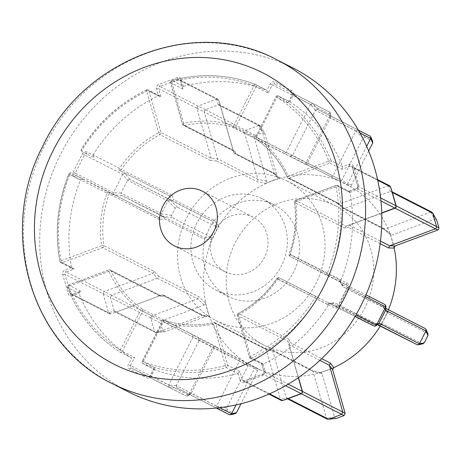 <?xml version="1.0" encoding="UTF-8"?>
<svg xmlns="http://www.w3.org/2000/svg" width="462" height="462" viewBox="0 0 462 462"><rect width="100%" height="100%" fill="white"/><g stroke="black" fill="none" stroke-linecap="round" stroke-linejoin="round"><path stroke-width="0.35" stroke-dasharray="2.31 1.73" d="M258.708 125.439L245.651 130.301L205.313 109.679L218.376 104.816L258.708 125.439L260.025 125.508L260.816 126.478L220.49 105.885L233.928 152.697L234.771 153.719L235.955 153.863L234.973 151.276L184.523 125.485A1.808 0.543 77.3 0 1 183.657 123.435L171.737 81.901A148.804 137.774 117.1 0 1 253.938 85.718L233.714 125.762A104.221 96.5 -62.9 0 0 183.657 123.435A1.808 0.485 164 0 0 182.53 124.249A1.808 0.485 164 0 0 182.634 124.359A1.808 1.675 -62.9 0 0 183.443 125.358A1.808 1.675 -62.9 0 0 183.449 125.364A1.808 1.675 -62.9 0 0 184.523 125.485A102.414 94.825 117.1 0 1 233.714 127.772L284.159 153.563L290.517 156.399L292.585 155.428L315.384 110.291L355.717 130.908L332.917 176.045L292.59 155.423L286.186 152.57L284.159 153.563M360.019 133.004L330.33 117.822L307.525 162.959L308.137 165.28L306.676 164.911L256.225 139.12A102.414 94.825 117.1 0 1 287.289 177.293A1.808 0.543 -23.7 0 1 287.191 177.194A1.808 0.543 -23.7 0 1 288.236 176.155A104.221 96.5 -62.9 0 0 256.624 137.312L276.853 97.268A148.804 137.774 117.1 0 1 328.765 161.065L288.236 176.155A1.808 0.479 -110.4 0 0 289.322 178.141L329.851 163.046A1.808 0.479 -110.4 0 1 328.765 161.065A1.808 0.526 158.6 0 1 330.954 160.614A150.612 139.449 -62.9 0 0 278.413 96.044L289.963 101.952A150.612 139.449 117.1 0 1 342.504 166.522L330.954 160.614A1.808 1.675 -62.9 0 1 329.851 163.046L342.013 169.265L350.213 166.21L388.421 185.741L339.691 203.892L338.415 203.84L337.734 203.084L343.289 208.426L344.565 208.477L390.251 191.459L430.584 212.081L384.898 229.094L344.565 208.477L339.697 203.886L289.322 178.141A1.808 1.675 -62.9 0 1 288.028 178.084A1.808 1.675 -62.9 0 0 288.028 178.084A1.808 1.675 -62.9 0 1 287.289 177.293L337.734 203.084M298.319 377.65L287.913 341.395L237.543 315.638L249.468 357.172A1.808 0.485 -16 0 1 249.365 357.062A1.808 0.485 -16 0 1 250.491 356.254L238.571 314.72A104.221 96.5 -62.9 0 0 277.749 279.163L276.986 278.511A102.414 94.825 117.1 0 1 238.484 313.45A1.808 0.41 62 0 0 238.328 313.432A1.808 0.41 62 0 0 238.571 314.72A1.808 0.485 -16 0 0 237.439 315.529L249.365 357.062A1.808 1.808 0 0 0 250.277 358.171A1.808 1.675 -62.9 0 0 250.283 358.177A1.808 1.675 -62.9 0 0 251.732 358.171A1.808 0.433 -115.7 0 1 250.491 356.254A148.804 137.774 117.1 0 0 314.841 297.857L328.413 304.978A150.612 139.449 117.1 0 1 263.282 364.079L251.732 358.171A150.612 139.449 -62.9 0 0 316.857 299.07A1.808 1.675 -62.9 0 0 316.268 296.558L279.175 277.858L355.041 316.464M157.271 278.222L197.603 298.845L151.917 315.858L111.585 295.235L157.265 278.228L158.547 276.161L154.325 271.385L103.881 245.593A1.808 1.675 -62.9 0 1 102.68 247.649A1.808 0.479 69.6 0 1 101.588 245.663L61.065 260.759A1.808 0.439 169.3 0 0 59.893 261.405A1.808 0.439 169.3 0 0 60.002 261.515A1.808 1.675 -62.9 0 0 62.151 262.739L102.68 247.649L153.043 273.394L104.314 291.545L66.106 272.014L74.313 268.959L72.586 268.676L60.845 262.676A1.808 1.808 0 0 1 59.893 261.405C54.504 231.872 57.467 202.731 68.786 173.995L106.947 193.052A104.221 96.5 -62.9 0 0 101.588 245.663A1.808 0.416 -8.5 0 1 103.881 245.593A102.414 94.825 117.1 0 1 109.142 193.896L106.947 193.052A1.808 0.681 116.8 0 1 108.368 191.753L158.743 217.504L108.374 191.753A1.808 1.675 -62.9 0 0 108.368 191.753L108.368 191.753A1.808 1.808 0 0 0 108.368 191.753L71.281 173.054A1.808 1.675 -62.9 0 0 68.902 174.07L68.786 173.995A1.808 1.808 0 0 1 71.281 173.054L71.281 173.054A1.808 0.681 116.8 0 0 69.854 174.359A148.804 137.774 117.1 0 0 61.065 260.759A1.808 0.479 69.6 0 0 62.151 262.739L74.313 268.959M260.025 125.508L219.71 104.897L220.478 105.827L218.63 100.058L220.49 105.885M260.666 126.12L264.865 133.61L277.391 177.241L277.685 177.806L279.406 178.338A102.414 94.825 -62.9 0 0 265.765 183.42L266.822 181.173L254.296 137.543L254.429 136.203L255.428 135.297L262.786 132.559L264.865 133.61L260.666 126.12M289.963 101.952A1.808 1.675 -62.9 0 0 289.836 101.877A1.808 1.675 -62.9 0 0 289.83 101.877L293.11 95.38A3.615 3.349 -62.9 0 0 291.747 90.65L274.815 82.115A3.615 3.349 -62.9 0 0 270.195 83.83L266.926 90.327A1.808 1.675 -62.9 0 0 266.776 90.263L255.22 84.355A1.808 0.681 111 0 0 255.197 84.344C228.303 74.255 200.531 72.961 171.876 80.469A1.808 1.808 0 0 0 170.605 82.715A1.808 0.485 164 0 1 171.737 81.901A1.808 0.526 -105.1 0 1 171.876 80.469A1.808 0.526 -105.1 0 1 172.014 80.492L183.57 86.4A1.808 1.675 -62.9 0 0 183.414 86.446L181.479 79.712A3.615 3.349 -62.9 0 0 177.258 77.581L158.749 84.471A3.615 3.349 -62.9 0 0 156.445 89.033L158.379 95.773L159.864 95.929L161.099 97.147L158.685 88.739L196.893 108.27L211.226 158.206L210.372 160.441L216.701 161.036L217.602 158.778L204.164 111.966L244.496 132.582L244.658 131.231L245.651 130.301M342.59 207.623L382.894 228.228L390.494 234.794L392.082 235.06L434.655 219.202L435.932 219.259L436.734 220.253M388.421 185.741L390.309 191.441L391.585 191.539L392.348 192.469M272.707 350.727L313.04 371.35L326.478 418.168L286.145 397.551L272.707 350.727L271.916 349.74L264.986 348.377L214.963 322.742A1.808 1.675 -62.9 0 0 214.957 322.742A1.808 1.675 -62.9 0 0 213.883 322.615A102.414 94.825 117.1 0 1 164.691 320.328L215.142 346.119L216.285 347.118L214.05 348.007L191.251 393.145L219.739 407.709M336.683 418.329L335.4 418.272L334.598 417.278L322.072 373.648L313.04 371.35L312.243 370.357L271.916 349.74L264.328 348.406L265.355 348.504L266.141 349.491L280.474 399.434L242.273 379.903A1.808 0.485 164 0 0 240.032 380.203A3.615 3.349 -62.9 0 0 244.259 382.334L262.762 375.439A3.615 3.349 -62.9 0 0 265.067 370.876L263.132 364.143A1.808 1.675 -62.9 0 0 263.282 364.079M320.056 372.551L311.151 370.258L320.056 372.551A102.414 94.825 -62.9 0 0 333.703 367.469M288.207 398.637L286.994 398.573L286.163 397.609L280.474 399.434M114.276 310.903L110.43 297.516L150.768 318.139L154.608 331.525L114.276 310.903L108.622 312.849L109.454 313.813L110.666 313.877L116.28 312.012L162.191 294.918L116.389 311.971L156.722 332.588L202.408 315.575L162.075 294.958L159.442 295.709L160.776 295.784L161.567 296.598L164.206 295.894L163.398 295.033L162.075 294.958M116.389 311.971L115.119 311.925L114.293 310.961M164.206 295.894L204.516 316.499L203.719 315.65L202.408 315.575L207.38 315.829L164.807 331.687L156.306 332.698L155.44 332.536L154.608 331.525M234.973 151.276L233.841 151.12L232.998 150.104L218.647 100.11L217.873 99.174L216.609 99.076L218.376 104.816M177.258 77.581A1.808 0.479 -110.4 0 0 178.344 79.568L216.551 99.099L198.042 105.989L159.84 86.458L178.344 79.568A1.808 1.675 117.1 0 1 179.649 79.631L217.873 99.174M263.132 364.143L262.012 364.172L261.631 363.386L264.045 371.794L288.19 384.141M262.018 364.172L261.631 363.386L249.468 357.172A1.808 1.675 -62.9 0 0 250.277 358.171L262.012 364.172M192.625 334.771L193.029 336.989L199.11 340.477L239.443 361.093L216.643 406.231L176.311 385.608L199.11 340.477L198.666 338.236L192.625 334.771L142.18 308.98A102.414 94.825 117.1 0 1 111.117 270.807A1.808 0.543 156.3 0 0 108.957 271.321A104.221 96.5 -62.9 0 0 140.564 310.169L120.339 350.208A1.808 0.681 122.5 0 0 119.976 352.044A1.808 0.681 122.5 0 0 119.999 352.056L131.549 357.963A1.808 1.675 -62.9 0 0 131.676 358.033A1.808 1.675 -62.9 0 0 131.682 358.038L128.407 364.53A3.615 3.349 -62.9 0 0 129.764 369.265L146.697 377.801A3.615 3.349 -62.9 0 0 151.317 376.08L154.597 369.588L154.1 368.081L154.527 367.533L150.433 375.641L188.635 395.172L212.953 347.031L215.142 346.119M169.594 195.986L171.691 200.444L212.023 221.067L129.886 179.372L171.691 200.444L173.989 199.792L171.87 195.38L169.6 195.992L119.231 170.241A1.808 0.681 116.8 0 1 119.439 168.318L121.419 169.589A102.414 94.825 117.1 0 1 159.921 134.65A1.808 0.41 -118 0 1 158.622 132.761A104.221 96.5 -62.9 0 0 119.439 168.318L93.099 154.937A1.808 1.675 -62.9 0 0 93.018 155.088L87.006 152.056A3.615 3.349 -62.9 0 0 82.386 153.771L73.152 172.055A3.615 3.349 -62.9 0 0 74.509 176.79L80.521 179.822A1.808 1.675 -62.9 0 0 80.452 179.972L68.902 174.07A150.612 139.449 -62.9 0 0 60.002 261.515L71.552 267.423A1.808 1.675 -62.9 0 0 71.593 267.579L65.021 270.027A3.615 3.349 -62.9 0 0 62.716 274.59L68.157 293.555A3.615 3.349 -62.9 0 0 72.384 295.686L78.956 293.237A1.808 1.675 -62.9 0 0 79.008 293.393L67.458 287.485A1.808 0.526 -21.4 0 1 67.354 287.387A1.808 0.526 -21.4 0 1 68.428 286.417L108.957 271.321A1.808 0.479 69.6 0 1 108.934 269.941L68.405 285.031A1.808 0.479 69.6 0 0 68.428 286.417A148.804 137.774 117.1 0 0 120.339 350.208L122.442 351.27L142.666 311.232L193.035 336.977M72.586 268.676L71.593 267.579M225.277 271.887A30.723 28.448 -62.9 0 0 264.495 257.34A30.723 28.448 -62.9 0 0 253.118 217.105A30.723 28.448 -62.9 0 0 252.985 217.036A30.723 28.448 -62.9 0 0 213.767 231.583A30.723 28.448 -62.9 0 0 225.144 271.818A30.723 28.448 -62.9 0 0 225.277 271.887M274.382 204.972A51.207 47.413 117.1 0 1 274.601 205.088A51.207 47.413 117.1 0 1 293.566 272.141A51.207 47.413 117.1 0 1 228.205 296.39A51.207 47.413 117.1 0 1 227.98 296.275A51.207 47.413 117.1 0 1 209.015 229.216A51.207 47.413 117.1 0 1 274.382 204.972M262.22 198.758A51.207 47.413 117.1 0 1 262.439 198.868A51.207 47.413 117.1 0 1 281.41 265.927A51.207 47.413 117.1 0 1 216.043 290.171A51.207 47.413 117.1 0 1 215.823 290.061A51.207 47.413 117.1 0 1 196.852 223.002A51.207 47.413 117.1 0 1 262.22 198.758M335.245 205.642A78.321 72.511 117.1 0 1 335.585 205.815A78.321 72.511 117.1 0 1 364.593 308.373A78.321 72.511 117.1 0 1 264.622 345.455A78.321 72.511 117.1 0 1 264.287 345.281A78.321 72.511 117.1 0 1 235.279 242.723A78.321 72.511 117.1 0 1 335.245 205.642M286.602 180.775A78.321 72.511 117.1 0 1 286.942 180.948A78.321 72.511 117.1 0 1 315.95 283.506A78.321 72.511 117.1 0 1 215.979 320.588A78.321 72.511 117.1 0 1 215.644 320.414A78.321 72.511 117.1 0 1 186.636 217.856A78.321 72.511 117.1 0 1 286.602 180.775M128.072 391.684A181.641 168.174 117.1 0 1 60.799 153.829A181.641 168.174 117.1 0 1 292.654 67.827A181.641 168.174 117.1 0 1 293.439 68.226M333.056 367.96A102.414 94.825 117.1 0 1 253.759 366.961A102.414 94.825 117.1 0 1 253.315 366.736A102.414 94.825 117.1 0 1 215.384 232.623A102.414 94.825 117.1 0 1 346.113 184.13A102.414 94.825 117.1 0 1 346.552 184.355A102.414 94.825 117.1 0 1 394.022 247.268M235.233 413.698L234.182 413.571L227.454 410.175L226.784 407.848L248.03 365.783L247.436 363.461A102.414 94.825 -62.9 0 0 253.112 366.637A102.414 94.825 -62.9 0 0 253.557 366.857A102.414 94.825 -62.9 0 0 259.927 369.756L257.704 370.663L240.985 403.759M247.436 363.461L198.666 338.236M204.516 316.499L209.465 316.799L208.039 315.731L207.38 315.829M156.722 332.588L164.807 331.687L162.728 330.636L160.562 323.1L161.7 320.853L204.273 305.001L205.451 302.818A102.414 94.825 -62.9 0 0 209.465 316.799M205.451 302.818L198.851 296.766L158.547 276.161M163.536 216.574L158.726 217.498L159.586 219.687L164.38 218.815L163.536 216.574L121.737 195.501L203.886 237.202L204.689 239.42L211.885 239.616L211.157 237.341L172.199 217.7L171.529 215.373L175.202 208.108L177.472 207.259L216.435 226.9L218.693 226.132A102.414 94.825 -62.9 0 0 211.885 239.616M218.693 226.132L214.299 220.397L173.989 199.792M216.701 161.036L257.005 181.641L265.765 183.42M279.406 178.338L276.259 174.469L235.955 153.863M290.517 156.399L339.541 181.133L341.764 180.226L363.011 138.167L365.28 137.318L372.014 140.714L372.747 141.493M368.664 150.999L351.432 185.106L352.027 187.428A102.414 94.825 -62.9 0 0 346.35 184.251A102.414 94.825 -62.9 0 0 345.911 184.032A102.414 94.825 -62.9 0 0 339.541 181.133M388.455 309.748A102.414 94.825 117.1 0 1 380.226 326.097M352.027 187.428L308.137 165.28M394.011 248.071A102.414 94.825 -62.9 0 0 389.997 234.09M381.722 213.161L349.37 225.208L348.256 227.356L344.975 228.297L346.096 226.201L381.716 212.936M385.002 304.579L340.413 282.103L339.778 281.502L339.709 279.995L342.417 284.702L342.457 286.244L343.087 286.85L384.904 307.929M342.417 284.702L382.721 305.307L387.578 311.272L387.797 313.126L388.305 313.548L427.263 333.189L428.003 333.968M423.042 343.757L421.991 343.63L383.033 323.989L382.403 323.827L380.769 324.757A102.414 94.825 -62.9 0 0 387.578 311.272M380.769 324.757L373.117 324.33L332.807 303.725L327.431 304.302L328.696 303.453L334.084 302.835L332.807 303.725M319.837 360.395L289.033 344.658L287.913 341.395L288.929 339.241L290.101 342.481L289.033 344.646L298.475 377.546M216.285 347.118L259.927 369.756M131.549 357.963A150.612 139.449 117.1 0 1 79.008 293.393M154.597 369.588A1.808 1.675 -62.9 0 0 154.741 369.652L143.185 363.744A150.612 139.449 -62.9 0 0 226.392 367.608L237.942 373.515A150.612 139.449 117.1 0 1 154.741 369.652M237.942 373.515A1.808 1.675 -62.9 0 0 238.097 373.463L240.032 380.203M328.413 304.978A1.808 1.675 -62.9 0 0 328.494 304.828L334.505 307.859A3.615 3.349 -62.9 0 0 339.125 306.139L348.36 287.855A3.615 3.349 -62.9 0 0 347.002 283.125L340.991 280.093A1.808 1.675 -62.9 0 0 341.06 279.937L290.246 254.423A104.221 96.5 -62.9 0 0 295.599 201.813A1.808 0.416 171.5 0 0 294.421 202.391A1.808 0.416 171.5 0 0 294.525 202.506A102.414 94.825 117.1 0 1 289.264 254.204L290.246 254.423A1.808 0.681 -63.2 0 0 290.038 256.346L346.806 285.054A1.808 1.675 117.1 0 1 347.476 287.416L338.242 305.7L356.011 314.784M380.948 200.958L356.618 188.519L348.417 191.574L349.289 191.418L337.56 185.424A1.808 1.808 0 0 0 336.105 185.337A1.808 0.479 -110.4 0 1 336.255 185.36A1.808 1.675 -62.9 0 1 338.409 186.584A150.612 139.449 -62.9 0 1 329.504 274.035A1.808 1.675 -62.9 0 1 327.125 275.046A1.808 0.681 -63.2 0 1 327.333 273.123A148.804 137.774 117.1 0 0 336.128 186.723A1.808 0.479 -110.4 0 1 336.105 185.337L295.576 200.433A1.808 0.479 -110.4 0 0 295.599 201.813L336.128 186.723A1.808 0.439 -10.7 0 1 338.409 186.584L349.959 192.492A150.612 139.449 117.1 0 1 341.06 279.937M349.959 192.492A1.808 1.675 -62.9 0 0 349.919 192.331L356.491 189.882A3.615 3.349 -62.9 0 0 358.795 185.32L353.355 166.355A3.615 3.349 -62.9 0 0 349.128 164.224L342.556 166.672A1.808 1.675 -62.9 0 0 342.504 166.522M183.57 86.4A150.612 139.449 117.1 0 1 266.776 90.263M158.379 95.773A1.808 1.675 -62.9 0 0 158.229 95.836L146.679 89.928A1.808 0.433 64.3 0 0 146.523 89.911A1.808 0.433 64.3 0 0 146.697 91.228L158.622 132.761A1.808 0.485 164 0 1 160.863 132.461L148.937 90.927A1.808 0.485 164 0 0 146.697 91.228A148.804 137.774 117.1 0 0 82.352 149.619A1.808 0.681 116.8 0 0 82.144 151.548A1.808 1.675 -62.9 0 0 82.144 151.548L94.294 157.756L93.018 155.088M93.099 154.937A150.612 139.449 117.1 0 1 158.229 95.836M71.552 267.423A150.612 139.449 117.1 0 1 80.452 179.972M122.696 174.37L113.461 192.654L75.254 173.123L84.488 154.839L122.725 174.313L127.576 180.232L167.908 200.849L161.388 213.756L121.056 193.133L127.576 180.232M129.886 179.372L125.006 173.51M121.056 193.133L113.461 192.654M113.433 192.706L114.137 195.016L121.737 195.501L121.032 193.191M80.521 179.822L83.443 179.273M124.954 173.487L122.725 174.313M172.199 217.7L162.07 216.124L161.388 213.756M167.908 200.849L170.218 199.988M127.604 180.174L129.834 179.348M216.435 226.9L212.023 221.067L214.299 220.397M159.442 295.709L109.084 269.958A1.808 0.479 69.6 0 0 108.934 269.941A1.808 1.808 0 0 1 110.389 270.022A1.808 1.675 -62.9 0 0 109.084 269.958L68.555 285.054A1.808 0.479 69.6 0 0 68.405 285.031A1.808 1.808 0 0 0 67.354 287.387C78.332 314.876 95.877 336.428 119.976 352.044A1.808 1.808 0 0 0 120.126 352.131A1.808 1.675 -62.9 0 0 120.132 352.131A1.808 1.675 -62.9 0 0 122.442 351.27L134.604 357.49L131.682 358.038M78.956 293.237L80.111 291.418L80.717 291.268L72.511 294.323A1.808 1.675 117.1 0 1 71.217 294.265A1.808 1.675 117.1 0 1 71.212 294.259A1.808 1.675 117.1 0 1 70.397 293.26L64.957 274.295L103.159 293.826L108.605 312.791L70.397 293.26A1.808 0.485 164 0 0 68.157 293.555M193.029 336.989L168.711 385.129L130.509 365.592L134.604 357.49M176.311 385.608L168.688 385.181L169.34 387.468L186.325 396.032L131.185 367.96L169.392 387.491L176.992 387.976L216.32 408.085L176.981 387.97M425.236 328.551L343.093 286.856L340.407 282.097L290.038 256.346A1.808 1.675 -62.9 0 1 290.032 256.346A1.808 1.675 -62.9 0 1 289.264 254.204L339.709 279.995M310.504 104.429L286.186 152.57L235.816 126.825L256.04 86.787L268.203 93.001L272.297 84.898L310.533 104.372L315.384 110.291M306.676 164.911L306.104 162.618L330.428 114.472L292.221 94.941L288.317 102.373L289.83 101.877M330.33 117.822L330.659 113.64L329.799 112.133L274.607 84.038L329.799 112.133L329.649 115.454L358.402 130.157L329.654 115.46M244.496 132.582L257.935 179.4L217.602 158.784L211.226 158.212L160.863 132.461A1.808 1.675 -62.9 0 1 159.921 134.65L210.372 160.441M236.047 404.926L254.389 368.624L162.589 321.275L142.365 361.319A1.808 1.675 -62.9 0 0 143.035 363.681A1.808 1.675 -62.9 0 0 143.041 363.681A1.808 1.675 -62.9 0 0 143.185 363.744A1.808 0.681 -69 0 1 143.249 361.758L163.479 321.719A104.221 96.5 -62.9 0 0 213.531 324.041A1.808 0.543 -102.7 0 1 213.744 322.591A1.808 0.543 -102.7 0 1 213.883 322.615L264.328 348.406M216.459 408.067L176.94 387.953L176.288 385.666M322.072 373.648L320.928 372.528M382.721 305.307L382.929 307.068L383.425 307.473L343.087 286.85M377.685 324.538L334.95 302.985L377.466 324.711M369.981 136.076L317.694 109.43L329.701 115.483L330.561 116.99L330.353 117.77M307.525 162.959L347.863 183.581L366.672 146.339M266.822 181.173L257.935 179.4L257.005 181.641M233.934 152.703L274.266 173.319L260.822 126.501M111.585 295.235L104.314 291.545M103.159 293.826L110.43 297.516M188.946 394.005L186.325 396.032M188.635 395.172L191.251 393.145M376.755 324.064L374.185 326.114M317.694 109.43L312.814 103.569M205.313 109.679L198.042 105.989M196.893 108.27L204.164 111.966M154.325 271.385L153.043 273.394L157.265 278.228M104.262 291.568L103.147 293.768M110.718 313.854L72.511 294.323A1.808 0.479 69.6 0 0 72.361 294.306L71.217 294.265L109.454 313.813M186.377 396.055L188.098 395.859L188.606 395.224M285.568 385.672L262.89 374.076L244.386 380.971A1.808 1.675 117.1 0 1 243.087 380.907A1.808 1.675 117.1 0 1 243.081 380.902A1.808 1.675 117.1 0 1 242.273 379.903L239.859 371.494L238.097 373.463M280.498 399.491L281.323 400.456M340.991 280.093L339.287 281.266M355.099 316.36L328.424 302.772L328.494 304.828M342.556 166.672L342.013 169.265M349.289 191.418L349.919 192.331M389.749 185.816L388.478 185.724M233.841 151.12L183.443 125.358A1.808 1.808 0 0 1 182.53 124.249L170.605 82.715A1.808 0.485 164 0 0 170.709 82.819A1.808 1.675 -62.9 0 1 172.014 80.492A150.612 139.449 -62.9 0 1 255.22 84.355A1.808 1.675 -62.9 0 1 255.37 84.425A1.808 1.808 0 0 0 255.197 84.344A1.808 0.681 111 0 0 253.938 85.718L256.04 86.787A1.808 1.675 -62.9 0 0 255.37 84.425L266.926 90.327L268.203 93.001M312.762 103.546L310.533 104.372M218.665 100.162L180.457 80.631A1.808 0.485 -16 0 1 180.353 80.521L179.649 79.631A1.808 1.675 117.1 0 1 180.457 80.631L182.871 89.039L182.634 88.467L183.414 86.446M197.99 106.012L196.876 108.212M150.768 318.139L151.917 315.858M217.325 408.599L216.643 406.231M327.321 419.184L326.478 418.168M430.584 212.081L431.901 212.15M355.717 130.908L358.027 130.047M163.409 295.039L203.719 315.65M156.699 332.6L156.306 332.698M110.418 297.464L111.533 295.258M204.273 305.001L197.603 298.845L198.851 296.766M256.589 367.723L254.389 368.624L257.704 370.663M191.228 393.197L190.714 393.832L188.998 394.028M248.03 365.783L239.443 361.093L238.97 358.841M385.054 304.608L384.956 307.958L385.816 309.465M378.522 323.891L376.807 324.087M383.033 323.989L374.67 323.446L373.117 324.33M382.894 228.228L383.616 229.042L384.898 229.094L392.082 235.06M330.821 177.004L332.917 176.045L341.764 180.226M315.413 110.233L317.642 109.407M351.432 185.106L347.863 183.576L348.44 185.886M204.146 111.908L205.261 109.702M218.434 104.799L219.704 104.891M277.391 177.241L274.266 173.319L275.092 174.336L276.259 174.469M239.859 371.494L227.697 365.28A1.808 0.485 -16 0 0 225.456 365.575L213.531 324.041A1.808 0.485 -16 0 1 215.771 323.747L266.141 349.491L272.707 350.733M225.456 365.575A1.808 0.526 74.9 0 0 226.392 367.608A1.808 1.675 -62.9 0 0 227.697 365.28L215.771 323.747A1.808 1.675 -62.9 0 0 214.963 322.742A1.808 1.808 0 0 0 213.744 322.591C196.916 326.311 180.555 325.554 164.657 320.316A1.808 0.676 108.5 0 0 163.479 321.719L162.474 321.211L142.244 361.255L143.249 361.758A148.804 137.774 117.1 0 0 225.456 365.575M288.929 339.241L238.484 313.45A1.808 1.675 -62.9 0 0 237.543 315.638A1.808 0.485 -16 0 1 237.439 315.529A1.808 1.808 0 0 1 238.328 313.432C253.869 305.099 266.707 293.445 276.859 278.465A1.808 1.808 0 0 1 279.175 277.858A1.808 1.675 -62.9 0 0 276.986 278.511L327.431 304.302M340.396 282.091L290.032 256.346A1.808 1.808 0 0 1 289.154 254.129C295.183 237.07 296.939 219.825 294.421 202.391A1.808 1.808 0 0 1 295.576 200.433A1.808 0.479 -110.4 0 1 295.726 200.45L346.096 226.201L349.376 225.208M154.527 367.533L142.244 361.255A1.808 1.808 0 0 0 143.035 363.681L154.591 369.583M80.717 291.268L68.555 285.054A1.808 1.675 -62.9 0 0 67.458 287.485A150.612 139.449 -62.9 0 0 119.999 352.056A1.808 1.675 -62.9 0 0 120.126 352.131L131.676 358.033M255.428 135.297L245.622 130.313M311.151 370.258L270.848 349.653M349.128 164.224A1.808 0.479 -110.4 0 0 350.213 166.21A1.808 1.675 117.1 0 1 351.513 166.268A1.808 1.675 117.1 0 1 351.518 166.274A1.808 1.675 117.1 0 1 352.327 167.273L357.773 186.238L380.624 197.927M377.72 180.255L352.327 167.273A1.808 0.485 -16 0 1 352.223 167.169A1.808 0.485 -16 0 1 353.355 166.355M111.862 383.396A181.641 168.174 117.1 0 1 44.589 145.536A181.641 168.174 117.1 0 1 276.438 59.54M160.782 295.79L110.389 270.022A1.808 1.675 -62.9 0 0 110.378 270.022A1.808 1.675 -62.9 0 1 111.117 270.807L161.567 296.598M158.732 217.498L108.368 191.753A1.808 1.675 -62.9 0 1 109.142 193.896L159.586 219.687M164.38 218.815L204.689 239.42M171.87 195.38L121.419 169.589A1.808 1.675 -62.9 0 1 119.231 170.241L169.6 195.992M380.157 243.665L348.256 227.356M344.975 228.297L294.525 202.506A1.808 1.675 -62.9 0 1 295.726 200.45L336.255 185.36L348.417 191.574M290.101 342.481L321.702 358.639M146.679 89.928A150.612 139.449 -62.9 0 0 81.549 149.03A1.808 1.675 -62.9 0 0 82.138 151.542A1.808 1.808 0 0 1 81.422 148.983C97.84 122.811 119.543 103.124 146.523 89.911A1.808 1.808 0 0 1 148.129 89.928A1.808 1.675 -62.9 0 0 146.679 89.928M277.749 279.163L314.841 297.857A1.808 0.681 -63.2 0 1 316.262 296.558A1.808 1.675 -62.9 0 0 316.262 296.558L279.175 277.858A1.808 0.681 -63.2 0 0 277.749 279.163M82.386 153.771L84.488 154.839A1.808 1.675 117.1 0 1 86.798 153.979A1.808 0.681 116.8 0 1 87.006 152.056M74.509 176.79A1.808 0.681 -63.2 0 1 75.93 175.485A1.808 1.675 117.1 0 1 75.924 175.485A1.808 1.675 117.1 0 1 75.254 173.123L73.152 172.055M211.157 237.341L203.875 237.197M177.472 207.259L170.195 199.977M167.92 200.826L175.202 208.108M171.529 215.373L161.377 213.779M244.259 382.334A1.808 0.479 69.6 0 1 244.236 380.948A1.808 0.479 69.6 0 1 244.386 380.971L269.537 393.826M365.257 296.506L348.36 287.855M288.126 103.043L275.964 96.829L255.74 136.868L306.104 162.618L307.53 162.953M159.864 95.929L148.129 89.928A1.808 1.675 -62.9 0 1 148.937 90.927L161.099 97.147M182.871 89.039L170.709 82.819L182.634 124.359L232.998 150.104L233.928 152.697M349.37 225.208L380.474 241.112M62.716 274.59A1.808 0.485 164 0 1 64.957 274.295A1.808 1.675 117.1 0 1 66.106 272.014A1.808 0.479 -110.4 0 1 65.021 270.027M142.666 311.232A1.808 1.675 -62.9 0 0 142.18 308.98A1.808 0.676 -55 0 0 140.564 310.169L142.666 311.232M164.691 320.328A1.808 1.675 -62.9 0 0 162.589 321.275L162.474 321.211A1.808 1.808 0 0 1 164.657 320.316A1.808 0.676 108.5 0 1 164.691 320.328M169.387 387.491L131.185 367.96A1.808 1.675 117.1 0 1 131.179 367.96A1.808 1.675 117.1 0 1 130.509 365.592L128.407 364.53M129.764 369.265A1.808 0.681 116.8 0 1 131.185 367.96L148.117 376.495L150.433 375.641A1.808 1.675 117.1 0 1 148.123 376.501A1.808 0.681 116.8 0 0 148.117 376.495A1.808 0.681 116.8 0 0 146.697 377.801M268.907 394.109L243.081 380.902L244.236 380.948L262.739 374.058C263.328 374.145 263.727 373.354 263.935 371.685A1.808 0.485 -16 0 0 264.045 371.794A1.808 1.675 117.1 0 1 262.89 374.076A1.808 0.479 69.6 0 0 262.739 374.058A1.808 0.479 69.6 0 0 262.762 375.439M328.424 302.772L335.932 306.554L338.242 305.7A1.808 1.675 117.1 0 1 335.932 306.56A1.808 0.681 116.8 0 0 335.932 306.554A1.808 0.681 116.8 0 0 334.505 307.859M347.002 283.125A1.808 0.681 -63.2 0 0 346.795 285.048A1.808 1.675 117.1 0 1 346.806 285.054L347.355 287.352L338.12 305.636L339.125 306.139M348.723 191.389L356.468 188.502C357.057 188.588 357.455 187.797 357.669 186.128A1.808 0.485 -16 0 0 357.773 186.238A1.808 1.675 117.1 0 1 356.618 188.519A1.808 0.479 69.6 0 0 356.468 188.502A1.808 0.479 69.6 0 0 356.491 189.882M289.836 101.877L278.286 95.975A1.808 1.808 0 0 0 275.849 96.766L276.853 97.268A1.808 0.681 -57.5 0 1 278.413 96.044A1.808 1.675 -62.9 0 0 275.964 96.829L255.74 136.868A1.808 1.675 -62.9 0 0 256.225 139.12A1.808 0.676 125 0 1 256.196 139.102C269.86 148.764 280.191 161.463 287.191 177.194A1.808 1.808 0 0 0 288.022 178.078L338.415 203.84M233.714 127.772A1.808 1.675 -62.9 0 0 235.816 126.825L233.714 125.762A1.808 0.676 -71.5 0 0 233.714 127.772M329.752 112.11L291.551 92.579A1.808 1.675 117.1 0 1 292.221 94.941L293.11 95.38M270.195 83.83L272.297 84.898A1.808 1.675 117.1 0 1 274.607 84.038A1.808 0.681 -63.2 0 1 274.815 82.115M156.445 89.033A1.808 0.485 164 0 1 158.685 88.739A1.808 1.675 117.1 0 1 159.84 86.458A1.808 0.479 -110.4 0 1 158.749 84.471M161.7 320.853L151.894 315.864M150.756 318.116L160.562 323.1M162.728 330.636L154.614 331.549M226.784 407.848L216.632 406.254M217.302 408.587L227.454 410.175M234.182 413.571L229.302 414.633M334.598 417.278L326.49 418.197M388.305 313.548L383.431 307.473M425.259 328.563L427.263 333.189M421.991 343.63L417.111 344.692M430.607 212.07L434.655 219.202M355.728 130.885L363.011 138.167M370.004 136.088L372.014 140.714M365.28 137.318L358.004 130.036M244.49 132.559L254.296 137.543M258.737 125.427L262.786 132.559M256.624 137.312A1.808 0.676 125 0 0 256.196 139.102A1.808 1.808 0 0 1 255.619 136.81L256.624 137.312M80.111 291.418L72.361 294.306A1.808 0.479 69.6 0 0 72.384 295.686M154.1 368.081L150.312 375.577L151.317 376.08M261.654 363.738L263.935 371.685A1.808 0.485 -16 0 1 265.067 370.876M377.575 179.597L351.518 166.274L352.223 167.169L357.669 186.128A1.808 0.485 -16 0 1 358.795 185.32M288.317 102.373L292.1 94.877L291.551 92.579A1.808 0.681 -63.2 0 1 291.747 90.65M182.634 88.467L180.353 80.521A1.808 0.485 -16 0 1 181.479 79.712M83.437 179.268L75.93 175.485A1.808 0.681 -63.2 0 1 75.935 175.485L114.131 195.016M392.14 191.828L391.585 191.539M253.118 217.105L202.448 191.199M262.439 198.868L274.601 205.088M286.942 180.948L335.585 205.815M215.644 320.414L264.287 345.281M215.823 290.061L227.98 296.275M225.144 271.818L174.474 245.917M162.064 216.118L121.731 195.501M203.078 315.477L208.039 315.725M155.44 332.536L115.119 311.925M188.098 395.859L190.714 393.832M287.549 398.856L286.989 398.567M339.778 281.502L342.457 286.244M382.923 307.068L387.791 313.126M334.084 302.835L328.696 303.453M374.67 323.446L382.403 323.827M338.097 203.621L342.96 208.189M383.616 229.042L343.289 208.426M383.35 228.869L390.488 234.794M330.659 113.64L330.561 116.99M233.963 152.801L233.033 150.202M275.092 174.336L234.771 153.719M274.567 173.903L277.679 177.806"/><path stroke-width="0.69" d="M392.14 191.828L431.906 212.156L432.698 213.144L392.365 192.527L396.205 205.913L436.538 226.536L436.423 227.905L435.389 228.817L395.05 208.195L381.722 213.161M436.734 220.253L432.542 212.763L436.734 220.253L438.9 227.789L438.767 229.129L437.762 230.036L395.195 245.888L394.011 248.071L388.559 247.961L380.157 243.665M394.883 208.033L395.87 207.149L395.992 205.833L396.096 207.294L395.108 208.171L380.948 200.958M392.313 192.377L390.506 186.706L392.33 192.423M328.592 419.236L336.278 418.428L344.034 415.592L341.678 414.362L301.322 393.751L288.259 398.614L328.592 419.236L341.655 414.368M336.683 418.329L327.31 419.184L287.549 398.856M268.907 394.109L281.323 400.456L282.536 400.519L288.092 398.671M288.149 398.654L282.536 400.519L301.097 393.607L285.568 385.672M301.149 393.589L302.142 392.706L302.264 391.383L302.367 392.844L301.097 393.607M380.624 197.927L395.98 205.775L390.517 186.752L389.749 185.816L377.575 179.597M174.607 245.98A30.723 28.448 -62.9 0 0 213.825 231.439A30.723 28.448 -62.9 0 0 202.448 191.199A30.723 28.448 -62.9 0 0 202.316 191.135A30.723 28.448 -62.9 0 0 163.098 205.682A30.723 28.448 -62.9 0 0 174.474 245.917A30.723 28.448 -62.9 0 0 174.607 245.98M111.862 383.396C30.44 344.398 -2.039 231.474 42.475 146.76C83.397 58.616 195.68 16.083 276.426 59.534L293.439 68.226A181.641 168.174 117.1 0 1 360.712 306.087A181.641 168.174 117.1 0 1 128.858 392.082A181.641 168.174 117.1 0 1 128.072 391.684L111.862 383.396A181.641 168.174 117.1 0 0 112.647 383.795A181.641 168.174 117.1 0 0 344.496 297.794A181.641 168.174 117.1 0 0 277.223 59.939A181.641 168.174 117.1 0 0 276.438 59.54M394.022 247.268A102.414 94.825 117.1 0 1 388.455 309.748M380.226 326.097A102.414 94.825 117.1 0 1 333.056 367.96M321.702 358.639L330.405 363.086L333.703 367.469L332.646 369.716L345.172 413.346L344.034 415.592M288.19 384.141L302.246 391.326L298.319 377.65M355.041 316.464L374.133 326.091L355.099 316.36M356.011 314.784L376.443 325.231L385.678 306.947L365.257 296.506M381.716 212.936L394.825 208.056M219.739 407.709L231.583 413.761L236.047 404.926M217.302 408.587L229.279 414.622L216.459 408.067M240.985 403.759L236.457 412.722L235.233 413.698L230.365 414.761L229.279 414.622M298.475 377.546L302.477 391.47L342.81 412.087L329.366 365.269L319.837 360.395M385.579 310.297L379.059 323.204L419.392 343.82L425.912 330.913L385.579 310.297L385.678 306.947M377.466 324.711L417.088 344.681L377.685 324.538M425.259 328.563L385.845 308.414L425.259 328.563L425.999 329.36L428.003 333.968L427.933 335.516L424.266 342.781L423.042 343.757L418.174 344.819L417.111 344.692M436.538 226.536L432.698 213.144M380.474 241.112L389.703 245.83L435.389 228.817M366.672 146.339L370.663 138.444L360.019 133.004M370.004 136.088L358.402 130.157L370.004 136.088L370.749 136.885L372.747 141.493L372.684 143.041L368.664 150.999M376.443 325.231L375.906 325.918L374.133 326.091M376.414 325.283L379.059 323.204M385.002 304.579L365.979 294.854L385.008 304.585M385.706 306.889L385.914 306.115L385.054 304.608M231.583 413.761L230.365 414.761M342.81 412.087L341.678 414.362M419.392 343.82L418.174 344.819M425.999 329.36L425.912 330.913M370.749 136.885L370.663 138.444M330.405 363.086L329.366 365.269L332.646 369.716M385.914 306.115L385.608 310.245M379.036 323.256L375.906 325.918M389.703 245.83L388.559 247.961M436.544 226.559L438.9 227.789M390.534 186.81L377.72 180.255M262.208 72.563A163.565 151.438 -62.9 0 0 53.234 150.387A163.565 151.438 -62.9 0 0 114.715 364.553A163.565 151.438 -62.9 0 0 323.689 286.729A163.565 151.438 -62.9 0 0 262.208 72.563M269.537 393.826L282.588 400.502M231.572 413.785L236.457 412.722M342.816 412.116L345.172 413.346M419.381 343.844L424.266 342.781M427.933 335.516L425.924 330.89M389.703 245.824L395.195 245.888M437.762 230.036L435.412 228.805M372.684 143.041L370.674 138.415"/></g></svg>
